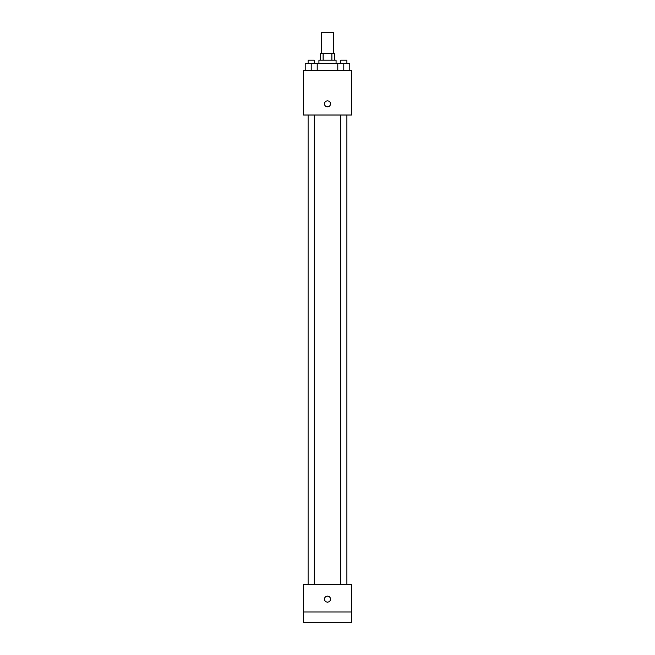 <?xml version="1.0" encoding="UTF-8"?>
<svg xmlns="http://www.w3.org/2000/svg" width="655" height="655" viewBox="0 0 655 655"><rect width="100%" height="100%" fill="white"/><g stroke="black" fill="none" stroke-linecap="round" stroke-linejoin="round"><path stroke-width="0.98" d="M333.501 53.317L333.501 32.75L321.499 32.75L321.499 53.317M323.103 60.17L323.103 53.317L320.647 53.317L320.647 60.17M323.103 53.317L334.353 53.317L334.353 60.17M331.897 60.17L331.897 53.317M318.928 63.592L318.928 60.17L336.072 60.17L336.072 63.592M337.816 70.453L337.816 63.592L305.189 63.592L305.189 70.453M303.511 70.453L351.489 70.453L351.489 115.01L303.511 115.01L303.511 70.453M327.5 106.863A2.997 2.997 0 0 1 324.905 102.368A2.997 2.997 0 0 1 330.095 102.368A2.997 2.997 0 0 1 327.5 106.863M303.511 584.547L351.489 584.547L351.489 622.25L303.511 622.25L303.511 584.547M327.5 602.117A2.997 2.997 0 0 1 324.905 597.614A2.997 2.997 0 0 1 330.095 597.614A2.997 2.997 0 0 1 327.5 602.117M303.511 611.966L351.489 611.966M337.816 63.592L349.811 63.592L349.811 70.453L349.811 63.592M343.818 70.453L343.818 63.592M346.896 63.592L346.896 60.17L340.731 60.17L340.731 63.592M311.182 70.453L311.182 63.592M317.184 70.453L317.184 63.592L317.184 70.453M314.269 63.592L314.269 60.17L308.104 60.17L308.104 63.592M340.731 115.01L340.731 584.547M346.896 115.01L346.896 584.547M314.269 584.547L314.269 115.01M308.104 584.547L308.104 115.01"/></g></svg>
